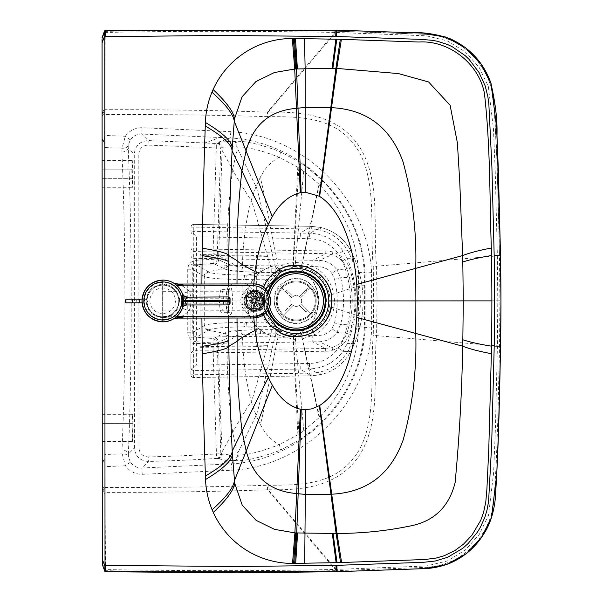 <?xml version="1.0" encoding="UTF-8"?>
<svg xmlns="http://www.w3.org/2000/svg" width="603" height="603" viewBox="0 0 603 603"><rect width="100%" height="100%" fill="white"/><g stroke="black" fill="none" stroke-linecap="round" stroke-linejoin="round"><path stroke-width="0.45" stroke-dasharray="3.02 2.26" d="M216.831 143.303A4.53 4.447 76.7 0 1 221.278 148.044L220.69 148.127A4.53 4.364 80.7 0 0 216.311 143.408L217.736 143.062C220.02 142.097 225.19 141.509 233.248 141.298L234.62 141.313C244.893 140.703 260.029 144.147 280.018 151.647L300.158 162.478A123.871 107.809 -134.5 0 1 301.251 163.202L306.369 166.775L322.492 180.546A137.326 132.984 -126.9 0 1 322.914 180.968C348.692 208.419 362.463 238.856 364.22 272.262L364.672 285.724L364.408 326.916C363.142 361.544 349.348 392.877 323.02 420.902A137.446 133.188 -53.3 0 1 322.59 421.324L306.49 435.117L301.372 438.69A123.856 107.779 -45.5 0 1 300.279 439.414L280.154 450.268C260.112 457.798 244.984 461.257 234.755 460.639A81.774 9.324 -12.4 0 1 234.19 460.647L225.56 460.142L216.733 458.438A1808.548 1808.548 90.4 0 1 148.33 461.453C139.926 460.79 135.291 456.267 134.409 447.886L134.281 154.149C135.155 145.768 139.79 141.245 148.187 140.574L214.826 143.416A139.142 139.142 89.8 0 1 216.311 143.408L216.319 147.931L220.69 148.127L217.17 259.064L228.205 264.265L238.064 266.775L260.443 268.267L276.302 268.064L278.646 271.93A33.949 33.949 167.1 0 1 279.913 271.199A33.843 33.843 -168.7 0 1 280.553 270.86L293.48 267.152A33.881 33.881 177.1 0 1 293.819 267.129A33.904 33.904 87.4 0 1 295.447 267.054L301.372 267.446C316.281 270.302 325.665 279.43 329.532 294.829L330.09 300.935L329.54 307.04C327.195 317.789 321.505 325.673 312.452 330.693L301.229 334.477A33.904 33.904 3.2 0 1 295.478 334.846A33.904 33.904 92.6 0 1 293.849 334.771A33.889 33.889 2.9 0 1 293.51 334.748A33.904 33.904 5.2 0 1 280.583 331.055A33.972 33.972 8.5 0 1 278.669 329.977A4.53 4.417 132.5 0 0 276.37 329.374L260.059 329.306L234.582 330.813C229.05 331.673 225.575 332.487 224.143 333.263L213.243 338.532L196.442 337.22L193.141 335.472L192.251 332.758L192.221 269.232L193.088 266.549L196.412 264.762L213.213 263.436L224.12 268.697C225.545 269.473 229.019 270.287 234.559 271.139L260.029 272.624L276.34 272.541L278.646 271.93L269.202 282.347C265.373 287.948 263.428 294.151 263.375 300.965C263.436 307.771 265.388 313.975 269.217 319.575L278.669 329.977L276.332 333.851L260.473 333.655L238.095 335.17L228.236 337.695L217.208 342.903L216.341 340.371L213.243 338.532L212.889 343.032L196.088 341.72L196.442 337.22L208.254 330.203L224.143 333.263A4.53 4.425 -111.2 0 1 228.236 337.695M306.837 320.434C321.211 308.804 322.01 296.322 309.233 282.98C301.636 277.915 293.744 277.41 285.536 281.465C271.162 293.096 270.363 305.578 283.139 318.919C290.729 323.984 298.628 324.489 306.837 320.434C332.63 307.899 310.01 266.518 285.536 281.465C259.742 294 282.362 335.381 306.837 320.434M162.893 285.144A15.859 15.859 0 0 1 170.498 287.088A15.859 15.859 0 0 0 148.979 293.412A15.859 15.859 0 0 0 155.303 314.932A15.859 15.859 0 0 1 162.893 285.144M170.498 287.088A15.859 15.859 0 0 1 162.908 316.869A15.859 15.859 0 0 1 155.303 314.932A15.859 15.859 0 0 0 176.822 308.608A15.859 15.859 0 0 0 170.498 287.088M226.133 294.377L227.708 289.651L228.612 291.038L229.622 300.98L227.715 312.309L226.796 310.922L226.14 307.583L225.741 300.98L226.133 294.377A2.721 1.56 7.2 0 0 228.454 293.126L229.396 288.86L227.708 289.651L221.459 289.651A11.329 1.937 -90 0 1 222.386 291.038A11.329 1.937 -90 0 1 223.344 303.784A11.329 1.937 -90 0 1 221.467 312.309A11.329 1.937 -90 0 1 220.54 310.922A11.329 1.937 -90 0 1 219.59 298.176A11.329 1.937 -90 0 1 221.459 289.651M132.766 169.812L102.118 169.827C102.118 157.88 102.118 157.88 102.118 169.827L131.816 169.812L132.298 187.737L132.766 169.812L132.283 160.549L131.816 169.812M132.766 178.669L102.126 178.684C102.133 190.382 102.133 190.382 102.126 178.684C102.133 190.382 102.133 190.382 102.126 178.684L102.118 169.827M131.921 423.366L102.231 423.381C102.224 411.683 102.224 411.683 102.224 423.381L102.231 432.238C102.231 444.185 102.231 444.185 102.231 432.238C102.231 444.185 102.231 444.185 102.231 432.238L102.231 423.381C102.224 411.683 102.224 411.683 102.224 423.381L132.871 423.374L132.396 414.306L131.921 423.366L132.404 441.494L132.871 423.374M132.879 432.223L131.929 432.223M237.002 283.96L237.002 300.972L232.766 300.98C231.989 286.108 230.542 283.387 228.431 292.794L227.949 300.98L228.439 309.158C230.557 318.572 232.004 315.844 232.766 300.98L229.622 300.98M228.477 283.975L228.431 292.794A2.721 1.56 7.2 0 1 228.454 293.126L227.949 300.98M201.884 284.005L201.899 318.075M228.492 318.045L228.439 309.158A2.721 1.56 172.7 0 0 228.462 308.826L229.404 313.1L227.715 312.309L221.467 312.309M102.171 289.312L102.065 38.976L104.734 31.876L104.779 32.464L105.306 32.456C178.812 30.941 255.333 30.934 334.869 32.434L426.261 35.796L447.207 40.853L465.154 51.775L479.114 67.37L488.287 86.214L493.435 128.62L495.251 172.028L497.369 255.582L499.495 255.544L498.952 228.341L496.518 148.006L494.091 102.925L492.568 92.922L490.676 85.581L488.053 78.488L483.463 69.518L477.764 61.227L467.257 50.403L462.742 46.913L452.891 41.094L444.803 37.823L438.358 36.037L426.238 34.341L380.071 32.517L336.745 31.22L336.738 32.456M104.997 571.689L102.291 564.446L102.261 488.618A1261.438 2.781 90.1 0 1 102.261 487.631L102.231 414.314M105.012 571.734L105.05 569.594L105.548 569.609C179.536 570.717 253.147 571.342 335.14 569.428L426.411 565.998L447.381 560.933L465.358 549.981L479.34 534.333L488.483 515.475L493.586 473.106L495.365 429.796L497.415 345.956L497.792 300.844L497.369 255.582M102.065 38.652L104.779 31.386L104.779 30.331L102.065 37.642M105.517 571.742L336.12 571.674L336.112 570.642L337.017 570.642L336.979 569.405M253.788 318.007L253.132 300.965L237.002 300.972L237.017 318.03M500.52 255.544L498.364 170.83L496.457 125.409L490.782 82.754L480.772 63.586L465.863 47.999L447.027 37.522L425.733 33.286L336.791 30.188L336.745 31.22L335.796 31.22L335.75 32.456L268.003 112.173L267.461 112.158C216.824 110.372 162.606 109.558 104.816 109.708A1256.599 0.724 90 0 0 104.816 107.96L104.779 32.464M335.796 31.22L334.884 31.198L334.869 32.434L267.461 112.158L267.385 116.665C216.786 115.03 162.591 114.329 104.816 114.57L104.816 109.708M263.481 314.766L261.265 306.226L260.971 300.965L261.257 295.704L263.466 287.171M253.773 283.938L253.132 300.965L261.122 300.957L261.732 293.548L263.571 287.247M105.05 570.679L105.555 570.687C179.453 572.179 255.989 572.172 335.17 570.664L336.029 570.642L336.014 569.398L268.147 489.749C304.002 490.39 341.404 486.847 362.056 450.954C380.591 416.515 372.956 374.87 376.574 335.434L377.018 300.912L376.543 266.39C372.925 226.879 380.357 186.01 362.29 151.504C341.818 115.233 304.108 111.412 268.003 112.173L267.92 116.688L267.385 116.665M263.586 314.691L261.363 305.977L261.122 300.972L263.36 300.965L265.742 289.139M335.17 570.664L335.14 569.428L267.604 489.764L267.521 485.257L268.064 485.234C304.44 485.294 339.338 484.39 359.509 449.423C376.905 416.846 369.79 374.644 373.272 335.358L373.702 300.912L373.242 266.473C369.767 227.12 376.671 185.664 359.727 153.011C339.723 117.668 304.545 116.515 267.92 116.688M105.05 569.594L104.982 494.151A1256.403 3.573 90.1 0 1 104.982 492.357C162.765 492.455 216.974 491.596 267.604 489.764L268.147 489.749L268.064 485.234M265.75 312.791L263.36 300.965M102.111 138.796L104.455 141.351L104.816 114.57M102.261 486.154A3751.708 1312.339 89.2 0 0 104.869 489.41L104.967 454.504L122.19 453.84L122.01 450.004C123.932 406.867 124.889 357.21 124.904 301.025C124.844 244.841 123.834 195.184 121.881 152.046L122.055 148.21L125.311 136.255C129.502 130.595 135.095 127.746 142.082 127.708L230.851 131.665C304.357 135.253 368.064 199.058 371.591 272.616L371.682 328.092C369.044 401.704 305.623 466.285 232.125 470.212L142.233 474.32C135.253 474.29 129.66 471.448 125.454 465.787L122.19 453.84A6.347 4.198 -7.8 0 1 128.409 456.863L128.349 454.112A6.347 4.115 2.5 0 0 122.01 450.004M105.525 570.687L105.548 569.609L105.517 571.727L105.02 571.712L102.291 564.423M104.982 492.357L104.869 489.41M196.088 341.72C190.993 340.899 188.219 337.914 187.759 332.758L187.737 269.232C188.181 264.076 190.955 261.091 196.058 260.27L217.17 259.064A4.53 4.311 102.5 0 1 213.213 263.436L213.002 253.833L217.344 253.961L218.723 255.491L218.663 259.607A4.53 4.47 120.5 0 1 214.532 264.031M121.881 152.046A6.347 4.115 -2.6 0 0 128.213 147.931C130.173 192.251 131.175 243.28 131.235 301.018C131.228 358.755 130.263 409.791 128.349 454.112L134.409 447.886L138.939 447.886L138.811 154.149L134.281 154.149L128.213 147.931L128.273 145.18L130.286 139.851C133.142 135.992 136.964 134.054 141.735 134.047L230.218 137.981L214.826 143.416L214.887 147.946A134.62 134.62 0 0 1 216.319 147.931L213.002 253.833M221.173 131.017L220.547 137.341L205.141 142.851L204.884 147.373L214.887 147.946M142.082 127.708L141.735 134.047L148.187 140.574L148.082 145.097L204.884 147.373M230.851 131.665L230.218 137.981C300.641 141.426 361.672 202.555 365.049 273.023L365.139 327.731C362.622 398.251 301.847 460.134 231.439 463.895L141.878 467.988L148.33 461.453L148.217 456.931C142.602 456.501 139.504 453.486 138.939 447.886M275.85 329.374L275.812 333.851C268.335 362.546 259.041 409.512 256.117 415.475L251.24 401.545C243.032 414.118 236.843 424.452 232.675 432.562L222.168 451.67A962.034 920.736 89.6 0 0 222.311 453.984L220.819 453.727L219.334 457.293L216.733 458.438L216.447 453.923A1804.033 1804.033 0 0 1 148.217 456.931M275.82 272.541L275.782 268.064C268.282 239.361 258.951 192.432 256.019 186.455L251.149 200.392C242.934 187.827 236.73 177.493 232.562 169.39L222.04 150.29L221.278 148.044L222.183 147.848A976.837 944.697 89.9 0 0 222.04 150.29L218.723 255.491L227.097 260.579A2130.648 2012.249 88.3 0 0 227.067 263.752A4.53 4.44 112.9 0 1 222.967 268.222M142.233 474.32L141.878 467.988C137.107 467.981 133.293 466.051 130.421 462.192L128.409 456.863M128.273 145.18A6.347 4.198 7.7 0 1 122.055 148.21L104.832 147.562L104.455 141.351M130.286 139.851L125.311 136.255L104.824 135.426M130.421 462.192L125.454 465.787L104.967 466.639M271.237 272.579L271.222 268.116C263.3 243.152 253.705 205.329 251.149 200.392C245.542 222.092 242.647 244.396 242.474 267.31A4.53 3.173 95.3 0 1 239.459 271.689M104.967 454.504L104.832 147.562M187.759 332.758L192.251 332.758L204.116 325.71A4.53 4.47 59.3 0 0 208.254 330.203L208.864 329.849C213.002 328.107 224.896 327.112 244.547 326.864A663.76 654.443 48.1 0 0 247.011 326.841L260.059 329.306A4.53 0.46 -90.4 0 1 260.473 333.655M208.864 329.849A4.53 4.47 57.3 0 1 204.696 325.349C209.188 323.607 222.303 322.62 244.042 322.379A677.109 672.059 90 0 0 246.491 322.356L266.051 322.153L273.656 326.555L276.37 329.374L276.332 333.851L278.503 335.072C271.629 366.172 263.209 417.57 260.225 424.218C264.476 432.931 270.762 439.76 279.076 444.705C260.911 451.722 247.238 455.159 238.057 455.016A78.88 3.806 -8.7 0 1 237.544 455.046L229.555 454.971L222.311 453.984C222.183 456.712 220.788 458.31 218.128 458.762M187.737 269.232L192.221 269.232L204.673 276.626C209.166 278.36 222.281 279.34 244.027 279.566L244.042 322.379L244.547 326.864M271.267 329.336L271.252 333.798C263.353 358.777 253.788 396.608 251.24 401.545C245.609 379.852 242.7 357.549 242.504 334.635L239.481 330.256M269.217 319.575L266.051 322.153C261.679 315.761 259.463 308.698 259.403 300.965C259.463 293.231 261.672 286.161 266.029 279.777L271.041 276.724A4.53 0.55 90.6 0 1 271.373 275.345L273.634 275.36L271.041 276.724L273.754 276.943M260.225 424.218L256.117 415.475L237.567 453.516L232.675 432.562C228.62 400.505 226.766 370.114 227.135 341.381A2126.758 2008.442 -88.4 0 1 227.097 338.208A4.53 4.44 -112.9 0 0 222.997 333.738M276.317 274.501A4.53 4.44 -139.9 0 1 273.634 275.36L276.34 272.541L276.302 268.064A38.486 38.486 168.5 0 1 277.742 267.235A38.351 38.351 -168.6 0 1 278.473 266.843L285.4 264.061L293.118 262.637A38.185 38.185 177 0 1 293.503 262.614A38.426 38.426 176.9 0 1 295.349 262.524L302.065 262.968C318.972 266.217 329.6 276.566 333.941 294.023L334.567 300.935L333.949 307.847C331.326 320.027 324.881 328.974 314.623 334.665L302.095 338.924L295.387 339.376A38.456 38.456 3 0 1 293.156 339.263L278.503 335.072L280.583 331.055M204.093 276.272A4.53 4.47 120.7 0 1 208.231 271.772L208.834 272.126C212.98 273.868 224.874 274.847 244.524 275.081A663.85 654.534 -48.1 0 1 246.989 275.104L260.029 272.624A4.53 0.46 90.4 0 0 260.443 268.267M217.736 143.062C220.547 143.401 222.025 144.999 222.183 147.848C224.459 146.996 229.298 146.672 236.685 146.861L237.921 146.936C247.147 146.793 260.828 150.215 278.948 157.21L298.817 167.77L303.686 171.131L319.477 184.616C344.125 210.96 357.119 240.303 358.476 272.639L358.642 326.63C357.76 360.149 344.743 390.36 319.582 417.261L303.799 430.761L298.93 434.122A116.748 100.799 -45.1 0 1 297.89 434.801L279.076 444.705A4.53 1.349 -113.4 0 1 280.154 450.268M269.202 282.347L266.029 279.777L246.476 279.581L246.989 275.104L271.373 275.345M217.276 458.536A4.53 4.455 -77.2 0 0 221.444 453.803L222.168 451.67C220.208 412.037 219.077 376.973 218.768 346.476A2318.407 2254.564 -93.7 0 1 218.701 342.361A4.53 4.47 -120.6 0 0 214.57 337.936M196.058 260.27L196.412 264.762L208.231 271.772L224.12 268.697A4.53 4.425 111.2 0 0 228.205 264.265M280.553 270.86L278.473 266.843C271.576 235.765 263.104 184.345 260.112 177.712C264.37 168.983 270.649 162.147 278.948 157.21A4.53 1.349 113.3 0 0 280.018 151.647M260.112 177.712L256.019 186.455L236.685 146.861A4.53 4.002 90.2 0 0 233.248 141.298M217.208 342.903L212.889 343.032L213.047 348.135L217.389 348.006L217.208 342.903M213.047 348.135L216.447 453.923L220.819 453.727L217.389 348.006L218.768 346.476L238.095 335.17A4.53 3.701 -97.7 0 0 234.582 330.813M232.125 470.212L231.439 463.895L234.19 460.647A4.53 3.957 -90.7 0 0 237.544 455.046M222.401 470.875L221.768 464.551L225.56 460.142A4.53 4.327 -83.7 0 0 229.555 454.971M102.322 563.421L105.005 570.513M102.322 563.096L105.005 570.189M102.261 487.631A3737.907 1305.585 89.2 0 0 104.869 490.887M102.246 463.27L104.59 460.715M102.246 461.966L104.59 459.396M102.111 140.1L104.455 142.67M102.095 115.912A3697.031 1313.847 -90.1 0 1 104.703 112.655M102.095 114.434A3693.013 1311.533 -90.1 0 1 104.703 111.178M255.868 300.965C256.094 302.035 255.453 304.462 253.938 308.254C249.74 314.992 245.79 318.256 242.105 318.045L241.984 300.972L226.954 300.98A3337.477 2.201 -179.8 0 1 225.839 300.98L226.954 289.591C228.703 284.42 233.745 282.227 242.097 283.003L241.984 300.965L255.868 300.965C256.516 301.048 256.079 298.266 254.549 292.613C250.878 286.274 246.725 283.071 242.097 283.003M225.839 300.98L226.962 311.397C228.055 316.507 233.097 318.723 242.105 318.045M296.246 281.91A19.032 19.032 0 0 0 277.214 300.942A19.032 19.032 0 0 0 296.239 319.974A19.032 19.032 0 0 0 315.279 300.95A19.032 19.032 0 0 0 296.246 281.91A19.032 19.032 0 0 0 277.214 300.942A19.032 19.032 0 0 0 296.239 319.974A19.032 19.032 0 0 0 315.279 300.95A19.032 19.032 0 0 0 296.246 281.91M268.478 292.892A28.906 28.906 0 0 0 268.493 309.03M296.239 320.879A19.937 19.937 0 0 0 316.183 300.95A19.937 19.937 0 0 0 296.246 281.006A19.937 19.937 0 0 0 276.302 300.942A19.937 19.937 0 0 0 296.239 320.879A19.937 19.937 0 0 0 316.183 300.95A19.937 19.937 0 0 0 296.246 281.006A19.937 19.937 0 0 0 276.302 300.942A19.937 19.937 0 0 0 296.239 320.879M267.981 292.033A29.63 29.63 0 0 0 267.996 309.889M269.609 295.485A27.188 27.188 0 0 0 269.616 306.437M296.239 328.13A27.188 27.188 0 0 0 323.434 300.95A27.188 27.188 0 0 0 296.246 273.754A27.188 27.188 0 0 0 269.051 300.942A27.188 27.188 0 0 0 296.239 328.13M305.766 290.013L308.962 286.787A19.032 19.032 0 0 1 310.251 288.061L307.063 291.287A14.502 14.502 0 0 0 305.766 290.013L299.367 296.495A5.435 5.435 0 0 0 293.066 296.533L286.583 290.126A14.502 14.502 0 0 0 285.309 291.415L282.083 288.226A19.032 19.032 0 0 1 283.357 286.938A19.032 19.032 0 0 0 282.083 288.226L291.792 297.822A5.435 5.435 0 0 0 291.829 304.123L285.43 310.605A14.502 14.502 0 0 0 286.719 311.879L283.531 315.105A19.032 19.032 0 0 1 282.234 313.831A19.032 19.032 0 0 0 283.531 315.105L293.118 305.397A5.435 5.435 0 0 0 299.42 305.359L305.902 311.759A14.502 14.502 0 0 0 307.176 310.47L310.402 313.658A19.032 19.032 0 0 1 309.128 314.947A19.032 19.032 0 0 0 310.402 313.658L300.693 304.07A5.435 5.435 0 0 0 300.656 297.769L310.251 288.061A19.032 19.032 0 0 0 308.962 286.787L299.367 296.495A5.435 5.435 0 0 0 293.066 296.533L286.583 290.126M307.176 310.47L300.693 304.07A5.435 5.435 0 0 0 300.656 297.769L307.063 291.287M286.719 311.879L293.118 305.397A5.435 5.435 0 0 0 299.42 305.359L305.902 311.759M285.309 291.415L291.792 297.822A5.435 5.435 0 0 0 291.829 304.123L285.43 310.605M273.378 265.968A36.255 36.255 -90 0 0 265.154 269.217A36.248 36.248 0 0 0 250.667 318.392A36.248 36.248 0 0 0 299.849 332.886A36.248 36.248 0 0 0 314.336 283.704A36.248 36.248 0 0 0 265.154 269.217C236.783 283.011 242.444 329.524 273.302 336.112L292.689 335.841A36.255 36.255 -90 0 0 299.849 332.886C327.746 319.296 322.899 273.702 292.764 266.285L193.691 264.664L193.593 343.582L319.1 341.78C326.494 341.441 332.441 338.313 336.926 332.396L340.605 324.474C344.464 308.924 344.486 293.344 340.657 277.749L336.994 269.827L346.808 268.863C344.147 261.8 339.24 257.074 332.08 254.677L325.756 253.675L193.699 251.579L191.023 248.858L191.045 227.112L193.767 227.112L193.812 224.399A2.721 2.721 -179.9 0 0 193.767 224.399A2.721 2.721 0 0 0 191.045 227.112A2.721 2.721 -179.9 0 1 193.767 224.399A2.721 2.721 0 0 1 193.812 224.399L311.321 226.329L320.577 227.437C334.024 230.761 344.072 238.487 350.735 250.629L343.084 250.938C334.778 239.715 323.653 233.813 309.701 233.24L193.804 231.311L191.852 232.095L196.472 236.821L196.329 365.086L309.467 363.473C321.587 362.991 331.266 357.881 338.502 348.142A37.182 36.685 -145.9 0 0 342.24 341.426C353.162 314.57 353.192 287.699 342.331 260.805L338.607 254.082C331.401 244.336 321.731 239.203 309.61 238.69L196.472 236.821M193.804 231.311L193.812 224.399L311.321 226.329L320.577 227.437C334.024 230.753 344.079 238.487 350.735 250.629L350.735 250.629A108.751 108.751 -45.8 0 1 354.519 258.649C365.991 286.983 365.953 315.301 354.428 343.612A108.744 108.744 -152.1 0 1 350.622 351.624C343.936 363.745 333.866 371.456 320.419 374.749L311.156 375.842L193.638 377.508A2.721 2.721 0 0 1 193.601 377.508A2.721 2.721 -179.9 0 0 193.638 377.508L193.631 353.041L325.688 351.24A25.462 25.462 0 0 0 332.766 350.132C340.785 347.464 346.303 342.187 349.303 334.281A99.337 99.337 0 0 0 351.941 325.499A100.588 100.588 0 0 0 351.994 276.754A99.337 99.337 0 0 0 349.378 267.966C346.393 260.059 340.891 254.76 332.879 252.077A25.462 25.462 0 0 0 325.801 250.961L193.744 248.858L193.767 227.112L311.276 229.042A43.039 42.813 -76.6 0 1 319.982 230.09C332.615 233.21 342.067 240.476 348.323 251.888A106.03 106.03 0 0 1 352.016 259.712C363.194 287.329 363.164 314.939 351.926 342.542A106.03 106.03 0 0 1 348.217 350.358C341.931 361.755 332.464 369.006 319.824 372.096A43.047 42.805 -108.1 0 1 311.118 373.121L190.887 374.787A2.721 2.721 0 0 0 193.601 377.508A2.721 2.721 -179.9 0 1 190.887 374.787L190.91 353.041L193.593 350.328L325.65 348.519L331.974 347.532C339.142 345.157 344.064 340.439 346.74 333.376A96.616 96.608 104.4 0 0 349.303 324.844A97.874 97.874 -89.9 0 0 349.356 277.41A96.616 96.608 75.7 0 0 346.808 268.863L349.378 267.966M292.689 335.841L319.025 335.441C324.354 335.193 328.635 332.939 331.854 328.688L334.537 322.929C338.125 308.389 338.14 293.834 334.582 279.287L331.914 273.528L336.994 269.827C332.539 263.91 326.607 260.767 319.191 260.398L193.691 258.325L193.691 264.664L191.008 264.664L190.91 353.041L193.631 353.041L193.593 343.582A2.721 2.721 -179.9 0 0 190.917 346.295M199.977 346.74L200.083 254.587L199.977 346.74L267.951 345.692L268.049 256.373L200.083 255.175M196.329 365.086L191.701 369.805L193.646 370.596L309.55 368.923C323.494 368.38 334.635 362.509 342.971 351.3L347.283 343.567C358.777 315.286 358.815 286.983 347.373 258.679L343.084 250.938L338.607 254.082M267.951 345.692L256.283 346.642L256.381 255.401L200.083 254.587M268.049 256.373L256.381 255.401M256.283 346.642L199.977 347.328M191.015 255.604A2.721 2.721 -179.9 0 0 193.691 258.325L193.744 248.858L191.023 248.858L191.008 264.664M193.646 370.596L193.638 377.508L311.156 375.842L300.219 369.051L300.143 363.609M191.701 369.805L190.895 367.875L190.887 374.787M191.045 227.112L191.038 234.024L191.852 232.095M190.895 367.875L191.038 234.024M253.433 291.257A9.588 9.362 89.8 0 1 262.81 300.822A9.588 9.362 89.8 0 1 253.464 310.424A9.588 9.362 89.8 0 1 244.087 300.859A9.588 9.362 89.8 0 1 253.433 291.257M255.401 310.417A9.588 9.362 -90.2 0 0 264.747 300.814A9.588 9.362 -90.2 0 0 255.355 291.249A9.588 9.362 -90.2 0 0 246.024 300.852A9.588 9.362 -90.2 0 0 255.401 310.417A9.588 9.362 -90.2 0 0 264.747 300.822A9.588 9.362 -90.2 0 0 255.371 291.249L255.182 290.344A10.492 10.251 89.8 0 1 265.441 300.814A10.492 10.251 89.8 0 1 255.205 311.321L255.401 310.417L255.205 311.321A10.492 10.251 -90.2 0 0 265.441 300.814A10.492 10.251 -90.2 0 0 255.182 290.344L252.107 290.352A10.492 10.251 89.8 0 1 262.365 300.829A10.492 10.251 89.8 0 1 252.137 311.336L255.205 311.321L252.137 311.336A10.492 10.251 89.8 0 1 241.871 300.867A10.492 10.251 89.8 0 1 252.084 290.352L255.182 290.344A10.492 10.251 -90.2 0 0 244.946 300.859A10.492 10.251 -90.2 0 0 255.205 311.321A10.492 10.251 89.8 0 1 244.946 300.859A10.492 10.251 89.8 0 1 255.182 290.344L255.371 291.249A9.588 9.362 -90.2 0 0 246.024 300.844A9.588 9.362 -90.2 0 0 255.401 310.417A9.588 9.362 89.8 0 1 246.024 300.844A9.588 9.362 89.8 0 1 255.371 291.249A9.588 9.362 89.8 0 1 264.747 300.822A9.588 9.362 89.8 0 1 255.401 310.417L253.479 310.424M257.262 301.817L255.325 301.824L259.795 305.141L261.732 305.133L257.262 301.817A2.156 2.111 -90.2 0 0 257.466 301.199L262.991 301.191L257.466 301.199M255.529 301.206A2.156 2.111 89.8 0 1 255.325 301.824M255.34 299.879L257.277 299.879L261.74 296.548L259.803 296.555L255.34 299.879A2.156 2.111 89.8 0 1 255.529 300.505L262.991 300.49L255.529 300.505M257.466 300.498A2.156 2.111 -90.2 0 0 257.277 299.879M256.343 302.759L254.406 302.766L256.117 308.141L258.054 308.133L256.343 302.759A2.156 2.111 -90.2 0 0 256.855 302.374L261.333 305.698L259.396 305.706A7.794 7.613 89.8 0 1 256.117 308.141M259.396 305.706L254.918 302.382L256.855 302.374M254.918 302.382A2.156 2.111 89.8 0 1 254.406 302.766M256.132 293.548L254.428 298.93L256.365 298.922L258.069 293.54L256.132 293.548A7.794 7.613 89.8 0 1 259.403 295.99L261.34 295.983L256.878 299.307L254.941 299.314L259.403 295.99M254.428 298.93A2.156 2.111 89.8 0 1 254.941 299.314M256.878 299.307A2.156 2.111 -90.2 0 0 256.365 298.922M253.147 298.704L255.084 298.696L253.366 293.322L251.428 293.322L253.147 298.704A2.156 2.111 89.8 0 1 253.78 298.711L255.484 293.329L257.421 293.322L255.717 298.704L253.78 298.711M255.717 298.704A2.156 2.111 -90.2 0 0 255.084 298.696M255.054 302.962L253.117 302.97L251.413 308.344L253.35 308.344L255.054 302.962A2.156 2.111 -90.2 0 0 255.687 302.97L257.406 308.344L255.468 308.352L253.75 302.977L255.687 302.97M253.75 302.977A2.156 2.111 89.8 0 1 253.117 302.97M253.893 302.359L251.956 302.359L247.494 305.691L249.431 305.683L253.893 302.359A2.156 2.111 -90.2 0 0 254.406 302.744L252.702 308.125L250.765 308.133A7.794 7.613 89.8 0 1 247.494 305.691M250.765 308.133L252.469 302.751L254.406 302.744M252.469 302.751A2.156 2.111 89.8 0 1 251.956 302.359M247.501 295.975L251.979 299.292L253.916 299.292L249.438 295.967L247.501 295.975A7.794 7.613 89.8 0 1 250.78 293.54L252.717 293.533L254.436 298.907L252.491 298.915L250.78 293.54M251.979 299.292A2.156 2.111 89.8 0 1 252.491 298.915M254.436 298.907A2.156 2.111 -90.2 0 0 253.916 299.292M253.305 301.168L245.843 301.183L253.305 301.168A2.156 2.111 -90.2 0 0 253.494 301.786L249.031 305.118L247.094 305.126L251.557 301.794L253.494 301.786M251.557 301.794A2.156 2.111 89.8 0 1 251.368 301.176M253.509 299.849L251.572 299.857L247.102 296.54L249.039 296.533L253.509 299.849A2.156 2.111 -90.2 0 0 253.305 300.467L245.843 300.482L253.305 300.467M251.368 300.475A2.156 2.111 89.8 0 1 251.572 299.857M262.991 300.49A7.794 7.613 -90.2 0 0 261.74 296.548M259.803 296.555A7.794 7.613 89.8 0 1 261.054 300.498M261.34 295.983A7.794 7.613 -90.2 0 0 258.069 293.54M253.35 308.344A7.794 7.613 -90.2 0 0 257.406 308.344M255.468 308.352A7.794 7.613 89.8 0 1 251.413 308.344M258.054 308.133A7.794 7.613 -90.2 0 0 261.333 305.698M249.039 296.533A7.794 7.613 -90.2 0 0 247.78 300.475M245.843 300.482A7.794 7.613 89.8 0 1 247.102 296.54M249.431 305.683A7.794 7.613 -90.2 0 0 252.702 308.125M247.094 305.126A7.794 7.613 89.8 0 1 245.843 301.183M247.78 301.176A7.794 7.613 -90.2 0 0 249.031 305.118M261.732 305.133A7.794 7.613 -90.2 0 0 262.991 301.191M261.054 301.199A7.794 7.613 89.8 0 1 259.795 305.141M252.717 293.533A7.794 7.613 -90.2 0 0 249.438 295.967M257.421 293.322A7.794 7.613 -90.2 0 0 253.366 293.322M251.428 293.322A7.794 7.613 89.8 0 1 255.484 293.329M182.626 307.688L183.734 300.972L182.528 293.985M142.044 300.965C143.273 313.515 150.162 320.457 162.689 321.806A20.841 20.841 180 0 0 162.916 321.814A20.841 20.841 180 0 0 177.252 285.86L162.833 285.875L162.87 317.133L176.084 317.118M162.689 321.806L162.637 280.124L162.689 321.806M183.621 303.143L185.37 303.332L182.536 307.929A4.53 4.53 180 0 0 182.536 307.945L184.171 305.804L186.779 304.975L186.832 303.158L228.303 303.105L228.258 304.922L186.779 304.975M183.516 297.965L183.621 298.809L185.377 298.621L185.37 303.332L186.832 303.158M183.455 297.573L182.521 293.978L185.377 298.621L186.847 298.794L186.794 296.985M162.87 317.133L162.878 317.728C152.763 316.673 147.17 311.095 146.084 300.987L147.999 293.186L151.014 289.101L153.064 287.352L160.443 284.375L162.825 284.201L162.833 285.875M162.833 284.194L162.878 317.728C168.546 317.547 173.046 315.256 176.385 310.854L179.626 300.935L176.558 291.287C172.337 286.417 167.762 284.051 162.833 284.194L162.825 284.201M146.122 300.95L146.295 303.339L149.28 310.711L155.107 315.776L162.916 317.691L165.305 317.517L172.677 314.54L174.727 312.791L177.742 308.706L179.656 300.905L179.483 298.515L176.506 291.136L170.672 286.071L162.87 284.156L160.481 284.33L153.109 287.307L151.052 289.063L148.037 293.141L146.084 300.987M162.863 280.078A20.841 20.841 -135 0 0 143.642 308.924A20.841 20.841 -135 0 0 177.644 315.655A20.841 20.841 -135 0 0 174.131 283.372M162.885 280.124A20.841 20.841 45 0 1 173.656 283.139L174.086 283.387M177.184 284.043C180.501 284.51 184.518 286.915 189.229 291.272L182.43 293.767L181.299 291.241L176.106 284.865L173.656 283.139M173.92 318.67L177.606 315.686L182.377 308.284A20.841 20.841 -135 0 0 182.43 293.767L181.299 291.241M173.378 318.957A20.841 20.841 45 0 1 155.996 320.653M265.539 313.01A17.035 17.035 45 0 1 252.529 317.977C250.667 317.419 248.263 315.015 245.331 310.764A12.746 12.746 45 0 1 245.3 291.196C248.315 286.847 250.712 284.435 252.484 283.968L252.484 283.968A17.035 17.035 45 0 1 253.335 283.938M245.3 291.196L189.229 291.272A28.092 28.092 45 0 1 189.161 310.839L182.377 308.284L182.43 293.767M245.331 310.764L189.161 310.839C184.337 315.211 180.207 317.63 176.777 318.105A7.251 7.251 -135 0 0 173.197 319.062L173.287 319.01M252.529 317.977L176.777 318.113M176.34 285.038L162.833 285.061M146.062 299.163L146.062 299.163A1.809 1.605 -90.1 0 0 146.069 302.789A1.809 1.605 -90.1 0 0 146.062 299.163L142.082 299.171M253.298 309.972L255.401 309.965A9.128 8.917 89.8 0 1 246.469 300.844A9.128 8.917 89.8 0 1 255.371 291.701L253.275 291.709A9.128 8.917 -90.2 0 0 244.366 300.852A9.128 8.917 -90.2 0 0 253.313 309.972A9.128 8.917 -90.2 0 0 262.207 300.822A9.128 8.917 -90.2 0 0 253.275 291.709L255.371 291.701A9.128 8.917 89.8 0 1 264.302 300.814A9.128 8.917 89.8 0 1 255.416 309.965L255.416 309.965A9.128 8.917 89.8 0 1 255.401 309.965A9.128 8.917 -90.2 0 0 264.302 300.822A9.128 8.917 -90.2 0 0 255.371 291.701A9.128 8.917 -90.2 0 0 246.469 300.844A9.128 8.917 -90.2 0 0 255.401 309.965M252.084 290.352A10.492 10.251 89.8 0 1 252.107 290.352L255.182 290.344C268.418 289.689 268.463 311.924 255.227 311.321L252.152 311.336M162.644 281.789L162.644 288.03A12.738 12.738 45 0 1 175.405 300.754A12.738 12.738 45 0 1 162.682 313.507L162.689 319.741A18.979 18.979 -135 0 0 181.646 300.739A18.979 18.979 -135 0 0 162.644 281.789A18.979 18.979 -135 0 0 143.687 300.791A18.979 18.979 -135 0 0 162.689 319.741L162.682 313.507A12.738 12.738 45 0 1 149.921 300.784A12.738 12.738 45 0 1 162.644 288.03L162.644 281.789M280.47 272.224A32.743 32.743 0 0 0 267.461 316.658A32.743 32.743 0 0 0 311.894 329.675A32.743 32.743 0 0 0 324.904 285.242A32.743 32.743 0 0 0 280.47 272.224M162.908 319.582A18.58 18.58 0 0 0 171.802 284.699A18.58 18.58 0 0 0 144.321 301.018A18.58 18.58 0 0 0 162.908 319.582M131.816 178.676L102.126 178.684M226.14 307.583A2.721 1.56 172.7 0 1 228.462 308.826L228.002 300.98L225.741 300.98M336.12 571.674L337.024 571.674L337.017 570.642L428.891 567.25L440.296 565.328L452.461 560.978L459.139 557.368L468.425 550.539L476.777 541.984L480.779 536.708L485.897 528.198L489.87 519.115L492.357 510.605L493.917 501.832L496.216 464.061L497.852 418.799L499.54 345.994L499.91 300.844L373.702 300.912M500.558 346.175L498.47 431.145L496.638 475.767L491.121 518.542L481.239 537.778L466.398 553.509L447.569 564.129L426.253 568.486L337.024 571.674M497.407 346.107L500.543 346.175A2603.483 2603.483 0 0 0 500.912 300.859L500.935 300.859M497.792 300.844L499.91 300.844L499.495 255.544L500.498 255.544A2603.49 2603.49 0 0 1 500.912 300.859M336.791 30.165L104.779 30.346M499.495 255.544L497.151 164.845L493.812 100.422L490.676 85.581L488.053 78.488L483.463 69.518L477.764 61.227L467.257 50.403L462.742 46.913L452.891 41.094L444.803 37.823L438.358 36.037L426.238 34.341L336.745 31.22M105.284 30.338L105.284 31.379L104.779 31.386M335.879 30.188L335.811 32.456M334.884 31.198C255.732 29.766 179.197 29.826 105.284 31.379L105.306 32.456M336.029 570.642L336.09 569.405M499.54 345.994L373.272 335.358M105.254 31.379L104.816 107.96L102.095 113.492M499.503 255.687L373.242 266.473M104.975 487.488C162.75 487.684 216.929 486.938 267.521 485.257M102.261 488.618L104.982 494.151L105.548 569.609M138.811 154.149C139.376 148.549 142.466 145.527 148.082 145.097M358.476 272.639L364.22 272.262L365.049 273.023L371.591 272.616M234.62 141.313A4.53 3.927 91.1 0 1 237.921 146.936L232.562 169.39C228.529 201.447 226.705 231.846 227.097 260.579L238.064 266.775A4.53 3.701 97.7 0 1 234.559 271.139M358.642 326.63L371.682 328.092M246.491 322.356L247.011 326.841L273.656 326.555A4.53 4.44 139.8 0 1 276.34 327.414M204.116 325.71L204.696 325.349L204.673 276.626A4.53 4.47 122.6 0 1 208.834 272.126M271.395 326.577A4.53 0.55 89.4 0 1 271.056 325.19L273.777 324.979M244.524 275.081L244.027 279.566A677.109 672.059 -90 0 1 246.476 279.581M323.02 420.902L319.582 417.261L301.402 334.454M314.623 334.665L312.452 330.693M322.59 421.324L319.175 417.66L301.229 334.477M306.49 435.117A4.53 0.43 -126.2 0 0 303.799 430.761L295.387 339.376L295.478 334.846M301.372 438.69A4.53 0.543 -123.6 0 0 298.93 434.122L293.54 339.293L293.849 334.771M300.279 439.414A4.53 0.565 -123.1 0 0 297.89 434.801L293.156 339.263L293.51 334.748M277.742 267.235L279.913 271.199M300.158 162.478A4.53 0.565 123.1 0 1 297.776 167.099L293.118 262.637L293.48 267.152M301.251 163.202A4.53 0.543 123.6 0 1 298.817 167.77L293.503 262.614L293.819 267.129M306.369 166.775A4.53 0.43 126.2 0 1 303.686 171.131L295.349 262.524L295.447 267.054M322.492 180.546L319.077 184.217L301.206 267.415M322.914 180.968L319.477 184.616L301.372 267.446M364.672 285.724L358.86 285.792L333.941 294.023L329.532 294.829M364.709 300.92L330.09 300.935M364.687 316.115L358.875 316.047L333.949 307.847L329.54 307.04M310.666 327.437A30.188 30.188 0 0 0 322.673 286.463A30.188 30.188 0 0 0 281.699 274.463A30.188 30.188 0 0 0 269.692 315.437A30.188 30.188 0 0 0 310.666 327.437M234.755 460.639A4.53 3.927 -91.1 0 0 238.057 455.016L237.567 453.516L236.821 455.077A4.53 3.995 -88.6 0 1 233.278 460.654M104.899 301.033L102.178 301.033M226.954 289.591L226.962 311.397M331.914 273.528C328.71 269.262 324.437 267.001 319.1 266.745L292.764 266.285M332.879 252.077L332.08 254.677L319.191 260.398L319.1 266.745M351.994 276.754L349.356 277.41L340.657 277.749L334.582 279.287M351.941 325.499L349.303 324.844L340.605 324.474L334.537 322.929M349.303 334.281L346.74 333.376L336.926 332.396L331.854 328.688M332.766 350.132L331.974 347.532L319.1 341.78L319.025 335.441M325.688 351.24L325.65 348.519L312.776 341.901L312.761 335.554M311.276 229.042L311.321 226.329L300.369 233.082L300.279 238.532M319.982 230.09L320.577 227.437L309.701 233.24L309.61 238.69M348.323 251.888L350.735 250.629L354.519 258.649L347.373 258.679L342.331 260.805M342.24 341.426L347.283 343.567L354.428 343.612C365.953 315.301 365.991 286.983 354.519 258.649L352.016 259.712M351.926 342.542L354.428 343.612L350.622 351.624L342.971 351.3L338.502 348.142M309.467 363.473L309.55 368.923L320.419 374.749C333.874 371.463 343.936 363.752 350.622 351.624L348.217 350.358M311.118 373.121L311.156 375.842L320.419 374.749L319.824 372.096M325.801 250.961L325.756 253.675L312.867 260.27L312.836 266.609M190.925 337.235L273.302 336.112M230.067 303.105L228.303 303.105L228.296 298.741L186.847 298.794M228.251 296.932L228.296 298.741M176.106 284.865L173.822 283.222A7.251 7.251 45 0 1 173.483 283.026L173.476 283.033A7.251 7.251 45 0 0 173.875 283.252M253.501 310.749A9.784 9.784 -135 0 0 263.27 300.957A9.784 9.784 -135 0 0 253.471 291.189A9.784 9.784 -135 0 0 243.702 300.98A9.784 9.784 -135 0 0 253.501 310.749M173.355 318.972L173.709 318.799A7.251 7.251 -135 0 0 173.189 319.062M177.026 316.296L162.87 316.319M162.848 291.309L176.558 291.287M162.87 310.869L176.385 310.854M138.215 299.178A1.809 1.605 -90.1 0 0 138.223 302.804M132.291 299.186L132.291 302.812M125.952 299.194L125.959 302.819M125.507 302.367L125.499 301.01M102.118 160.564L132.283 160.549M102.133 187.752L132.298 187.737M102.231 441.502L132.404 441.494M102.224 414.314L132.396 414.306M102.352 564.446L102.246 447.547M255.378 298.673L253.441 298.681M255.393 302.992L253.456 302.992M255.408 308.623L253.471 308.63M255.363 293.043L253.426 293.043M255.355 291.249L253.418 291.257M182.377 308.284L182.023 309.151M142.089 302.796L146.069 302.789M255.355 291.701L253.252 291.709"/><path stroke-width="0.9" d="M265.742 289.139L280.538 272.33C292.561 266.368 304.161 267.106 315.346 274.553C324.045 281.202 328.537 289.998 328.816 300.935C328.371 313.568 322.711 323.118 311.834 329.57C301.402 334.884 290.978 334.884 280.561 329.577L277.026 327.339L265.75 312.791M102.118 169.827C102.118 157.88 102.118 157.88 102.118 169.827L102.126 178.684M253.788 318.007L255.099 330.444C257.315 347.562 261.717 363.292 268.32 377.636L272.36 385.257C279.777 398.334 289.123 406.324 300.4 409.218A25.914 25.906 119.7 0 0 301.244 409.369L305.291 409.701L311.743 408.857L319.356 405.661A34.944 34.936 -70.8 0 0 319.741 405.427C342.708 390.736 354.217 352.544 356.765 317.412L357.36 300.92L356.75 284.435C354.172 249.303 342.625 211.118 319.65 196.45A34.944 34.936 70.7 0 0 319.266 196.216L305.201 192.191L301.153 192.523A25.914 25.906 -119.8 0 0 300.309 192.674C289.033 195.583 279.694 203.573 272.285 216.658L234.25 121.233L232.253 147.848A1062.908 1062.908 -86.9 0 0 232.087 150.848C230.24 190.239 229.148 225.175 228.808 255.664A2545.18 2545.18 -90 0 0 228.703 262.101L228.477 283.975M201.899 318.075L202.186 346.303A6366.662 6366.662 0 0 0 202.299 353.81A6366.662 6366.662 0 0 0 205.419 476.016A6366.662 6366.662 0 0 0 205.548 479.521A87.005 87.005 0 0 0 293.608 563.413L337.024 562.637A3195.214 3195.214 0 0 0 340.559 562.546L425.062 559.509L436.406 558.001L444.328 555.687L454.979 550.494L463.556 544.117L471.968 535.132L480.727 520.366L483.538 512.588L485.784 502.005L486.892 489.244L488.754 449.944L491.37 353.69A6173.785 6173.785 0 0 0 491.505 346.175A2599.495 2599.495 0 0 0 491.46 255.551A6174.765 6174.765 0 0 0 491.324 248.037C489.553 197.483 490.548 147.283 484.42 93.269C478.797 63.421 448.715 40.017 418.784 42.022L340.333 39.308A3194.988 3194.988 0 0 0 336.791 39.225L293.382 38.486A87.005 87.005 0 0 0 205.389 122.454A6366.662 6366.662 0 0 0 205.269 125.967A6366.662 6366.662 0 0 0 202.254 248.172A6366.662 6366.662 0 0 0 202.148 255.672L201.884 284.005M104.786 36.67L105.012 565.388L104.945 566.307L102.291 559.192L102.291 564.446L105.012 571.734L237.567 572.85L337.024 571.697L424.625 568.599L446.619 564.491L466.217 553.675L481.518 537.416L491.498 517.472L496.729 474.478L498.493 431.047L500.558 346.175A2603.505 2603.505 -89.5 0 0 500.935 300.859A2603.498 2603.498 -90.5 0 0 500.52 255.544L498.38 170.815L496.555 126.849L491.046 83.448L480.825 63.632L465.35 47.577L445.647 37.017L423.645 33.15L336.791 30.165L105.284 30.323L104.409 31.311L104.786 36.67L105.397 36.662L105.284 30.323M102.065 38.976L102.065 42.873L104.718 35.758M102.065 42.873L102.291 559.192M102.291 564.446L104.643 570.755L104.945 566.307M105.012 565.388L238.125 566.503L336.873 565.35L337.024 571.697L419.469 568.81C429.818 568.915 439.881 567.091 449.65 563.338C464.634 556.893 476.272 546.672 484.571 532.668C489.93 524.278 493.458 513.417 495.153 500.083C498.56 451.263 499.518 397.626 500.558 346.175L500.935 300.859L500.52 255.544L496.985 135.147C497.483 119.831 495.357 102.193 490.616 82.227C482.98 61.8 469.209 47.185 449.288 38.373C435.539 33.828 421.429 31.884 406.95 32.539L335.886 30.173M335.969 565.35L336.12 571.697L337.024 571.697L336.873 565.35L423.532 562.305L435.14 561.031L447.569 557.33L462.72 548.353L468.124 543.552L477.478 532.065L480.342 527.286L484.82 517.404L486.983 510.191L488.581 501.59L491.656 445.037L494.219 346.069L500.558 346.175M494.219 346.069A2597.159 2597.159 0 0 0 494.588 300.859A2597.159 2597.159 0 0 0 494.181 255.657L500.52 255.544L494.181 255.657L491.89 166.473L488.845 103.942L487.85 96.548L485.181 85.905L479.001 72.443L469.059 59.35L465.169 55.627L452.205 46.702L447.539 44.509L437.476 41.283L432.306 40.303L420.826 39.376L336.64 36.512L336.791 30.165M491.505 346.175C479.347 344.215 469.797 342.074 462.84 339.753A1646.439 1646.439 -88.6 0 1 462.682 346.19C461.928 391.279 459.411 436.738 455.129 482.566C448.888 507.515 433.24 522.123 408.178 526.381C385.091 531.062 361.37 533.421 337.009 533.451L341.615 562.524M336.112 562.637L332.291 533.436L296.721 532.931A80.259 80.259 1.1 0 1 295.817 532.916L293.608 563.413M305.291 409.701L305.329 494.362A41.607 9.286 0.5 0 1 298.161 493.706A136.753 136.753 0 0 1 296.653 493.525C270.287 491.498 253.464 477.35 246.19 451.082L242.029 431.145L232.215 451.104C230.338 411.713 229.215 376.777 228.846 346.295A2545.18 2545.18 90 0 1 228.741 339.851L228.492 318.045M305.201 192.191L305.163 107.53L330.798 107.598A149.454 149.454 0 0 1 331.544 107.658L336.806 68.418L398.425 73.574L428.59 81.963L450.109 105.239L457.391 142.903L459.75 181.714L462.644 255.559A1646.356 1646.356 -91.9 0 1 462.81 262.004L463.277 300.874L462.84 339.753M102.224 414.314L102.171 289.312M102.065 37.62L104.409 31.311M301.153 192.523L297.995 108.186A41.607 9.286 179.4 0 1 305.163 107.53L305.148 68.81L332.087 68.433A436.512 436.512 179.5 0 1 332.864 68.425L336.791 39.225M300.4 409.218L294.905 532.879L274.546 529.366L256.124 520.366L242.195 505.095L234.695 483.184L232.389 454.112A1062.908 1062.908 -93.1 0 1 232.215 451.104C231.951 457.383 223.02 465.689 205.419 476.016M263.571 287.247L266.202 281.978L269.368 277.636L273.151 273.875L279.136 269.767C301.319 256.335 332.894 275.028 331.65 300.935C331.213 314.683 325.07 325.077 313.228 332.117C301.869 337.891 290.51 337.899 279.159 332.147L270.641 325.831L265.885 319.62L263.481 314.766M279.136 269.767L280.538 272.33L279.076 269.669L272.435 274.342L268.848 278.081L265.87 282.302L263.466 287.171M272.285 216.658L268.26 224.286C261.664 238.637 257.27 254.376 255.069 271.486L253.773 283.938M280.561 329.577L279.159 332.147L270.694 325.718L265.863 319.349L263.586 314.691M300.309 192.674L294.701 69.013L274.342 72.548L255.936 81.563L242.014 96.849L234.537 118.768L234.25 121.233C233.376 114.336 225.944 104.666 211.947 92.221M268.493 309.03A28.906 28.906 0 0 0 325.153 300.95A28.906 28.906 0 0 0 268.478 292.892M267.996 309.889A29.63 29.63 0 0 0 325.876 300.95A29.63 29.63 0 0 0 267.981 292.033M269.616 306.437A27.188 27.188 0 0 0 323.434 300.95A27.188 27.188 0 0 0 269.609 295.485M228.296 298.741L230.06 298.741L229.811 303.105A1.809 1.809 89.1 0 1 228.024 304.922L186.779 304.975C184.382 305.465 182.965 306.452 182.536 307.952A4.53 4.53 180 0 1 186.779 304.975L185.159 301.357L182.807 301.319L182.626 307.688M184.533 296.382L182.521 293.978L184.179 296.156L186.794 296.985A4.53 4.53 -0 0 1 182.521 293.978L182.807 301.319M253.335 283.938A17.035 17.035 45 0 1 265.539 313.01A17.035 17.035 -135 0 0 253.381 283.945L253.381 285.754L177.237 285.86A20.841 20.841 180 0 0 162.637 280.124C150.132 281.503 143.265 288.445 142.044 300.965A20.841 20.841 180 0 0 182.641 307.643A4.53 4.274 18.7 0 1 186.968 304.794M162.863 280.131A20.841 20.841 180 0 0 142.044 300.98A20.841 20.841 180 0 1 182.641 294.324A4.53 4.274 -18.6 0 0 186.983 297.173L185.159 300.618L227.896 300.558L227.896 301.296L185.159 301.357L185.159 300.618L182.807 300.656M186.983 297.173L228.251 296.932A1.809 1.809 89.1 0 1 230.06 298.741L230.067 303.105A1.809 1.809 89.1 0 1 228.288 304.922A1.809 1.809 0 0 0 230.067 303.105M174.131 283.372A20.841 20.841 -135 0 0 162.863 280.078M155.996 320.653A20.841 20.841 45 0 1 162.885 280.124M173.656 283.139L183.357 285.031L177.184 284.043A7.251 7.251 45 0 1 173.875 283.252M173.709 318.799A7.251 7.251 -135 0 1 176.777 318.113L183.154 317.11L173.378 318.957M176.084 317.118L183.154 317.11M183.357 285.031L176.34 285.038M173.219 319.047L176.777 318.113L253.426 318.007A17.035 17.035 -135 0 0 265.531 313.01L265.539 313.01C276.4 303.241 268.049 283.131 253.464 283.938L253.464 283.938M202.148 255.672C219.567 258.22 228.416 260.36 228.703 262.101M304.485 38.637L305.148 68.81L296.525 68.961L297.995 108.186A136.753 136.753 0 0 0 296.488 108.374C270.121 110.417 253.305 124.58 246.062 150.863L241.916 170.8C238.306 201.952 236.7 231.899 237.092 260.654L237.002 283.96M255.069 271.486C244.328 265.998 238.336 262.388 237.092 260.654L228.808 255.664C228.665 253.644 219.816 251.149 202.254 248.172M336.64 36.512L220.592 35.456L105.397 36.662M105.623 565.403L105.517 571.742L336.12 571.697M335.735 36.512L335.886 30.165L104.779 30.331M491.37 353.69C479.174 351.398 469.616 348.896 462.682 346.19L415.761 333.444L415.874 300.897L491.875 300.867M340.559 562.546L336.105 533.451L337.009 533.451L331.718 494.204C366.963 492.402 390.789 474.282 403.196 439.858C412.656 404.99 416.846 369.518 415.761 333.444L356.765 317.412M337.024 562.637L333.067 533.444L336.105 533.451L330.964 494.264A149.454 149.454 0 0 0 331.718 494.204L319.741 405.427M304.711 563.255L305.329 494.362L330.964 494.264L319.356 405.661M295.689 563.383L297.611 532.946M294.663 563.398L296.721 532.931L301.244 409.369M202.186 346.303C219.613 343.74 228.462 341.592 228.741 339.851M335.886 39.225L332.087 68.433M491.46 255.551C479.31 257.526 469.76 259.674 462.81 262.004M292.538 563.421L294.905 532.879A81.066 81.066 -179.2 0 0 295.817 532.916M255.099 330.444C244.358 335.939 238.366 339.557 237.122 341.298L228.846 346.295C228.71 348.308 219.861 350.818 202.299 353.81M268.32 377.636C256.901 399.887 248.135 417.721 242.029 431.145C238.389 399.993 236.76 370.046 237.122 341.298L237.017 318.03M319.266 196.216L335.901 68.418L332.864 68.425M356.75 284.435L462.644 255.559C469.571 252.853 479.136 250.343 491.324 248.037M319.65 196.45L331.544 107.658C366.797 109.437 390.638 127.527 403.075 161.943C412.565 196.804 416.786 232.276 415.731 268.35L415.874 300.897L331.771 300.935C333.06 326.849 301.432 345.73 279.099 332.245M272.36 385.257L234.409 480.719C233.542 487.616 226.11 497.294 212.128 509.754M340.333 39.308L335.901 68.418L336.806 68.418L341.388 39.338M268.26 224.286C256.818 202.05 248.037 184.224 241.916 170.8L232.087 150.848C231.816 144.569 222.876 136.27 205.269 125.967M279.076 269.669C301.394 256.169 333.037 275.013 331.771 300.935L328.816 300.935M294.437 38.502L296.525 68.961A80.259 80.259 -1.1 0 0 295.621 68.983A81.066 81.066 -0.8 0 0 294.701 69.013L292.312 38.479M313.228 332.117L311.834 329.57M332.291 533.436A436.399 436.399 0.3 0 0 333.067 533.444M295.462 38.517L297.407 68.946M293.382 38.486L295.621 68.983M213.1 89.568C226.524 102.171 233.67 111.902 234.537 118.768M205.389 122.454C222.959 133.022 231.914 141.486 232.253 147.848M205.548 479.521C223.102 468.938 232.049 460.466 232.389 454.112M213.281 512.407C226.698 499.789 233.828 490.051 234.695 483.184M162.863 281.948A19.032 19.032 0 0 1 181.918 300.957A19.032 19.032 0 0 1 162.916 320.012A19.032 19.032 0 0 1 143.853 301.003A19.032 19.032 0 0 1 162.863 281.948M162.916 321.821C150.237 320.6 143.28 313.65 142.044 300.98L142.044 300.98A20.841 20.841 180 0 0 162.916 321.821C172.518 321.301 179.091 316.575 182.641 307.643M228.288 304.922L228.024 304.922A1.809 1.809 89.1 0 1 228.002 304.922L227.896 301.296L229.758 301.296L230.06 298.741A1.809 1.809 0 0 0 228.251 296.932L227.896 300.558L229.758 300.558M229.811 303.105L229.758 301.296M229.803 298.741A1.809 1.809 -90.9 0 0 227.987 296.932L228.251 296.932M173.536 283.063L177.184 284.043L253.381 283.938L177.184 284.043A7.251 7.251 45 0 1 173.822 283.222M176.777 318.113L253.426 318.007L253.426 316.198L177.026 316.296M253.381 283.945L177.184 284.043M253.381 285.754A15.218 15.218 45 0 1 268.697 300.957A15.218 15.218 45 0 1 253.426 316.198M139.828 300.987A1.809 1.605 -90.1 0 0 138.215 299.178L132.291 299.186L132.291 302.812L138.223 302.804A1.809 1.605 -90.1 0 0 139.828 300.987M125.507 302.367L125.499 301.01L125.959 302.819L125.952 299.194L132.291 299.186M105.012 571.734L105.517 571.742M102.088 86.855L102.291 562.004M184.857 296.548L186.794 296.985M186.779 304.975L228.002 304.922M253.426 318.007L265.531 313.01M138.215 299.178L142.082 299.171M125.499 301.01L125.952 299.194M125.959 302.819L132.291 302.812M138.223 302.804L142.089 302.796"/></g></svg>
